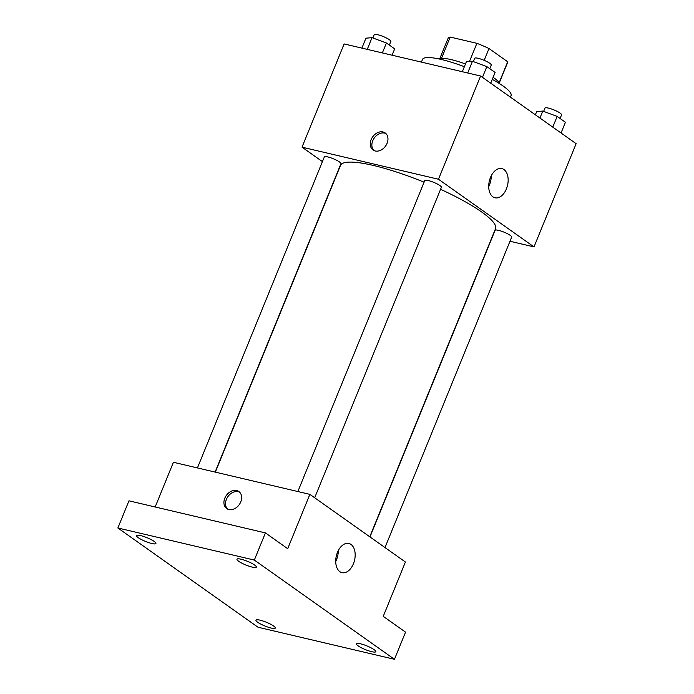<?xml version="1.0" encoding="UTF-8"?>
<svg xmlns="http://www.w3.org/2000/svg" width="694" height="694" viewBox="0 0 694 694"><rect width="100%" height="100%" fill="white"/><g stroke="black" fill="none" stroke-linecap="round" stroke-linejoin="round"><path stroke-width="1.04" d="M484.178 60.343L489.001 48.537L507.687 61.775A32.115 6.159 -157.8 0 1 507.609 62.477L499.255 82.959M441.497 58.383L450.198 37.06A32.115 6.159 -157.8 0 0 448.133 38.205L439.779 58.686M450.198 37.06L476.891 43.332A32.115 6.159 -157.8 0 1 489.001 48.537M469.465 61.532L476.891 43.332M439.155 58.981A32.887 6.307 22.2 0 1 465.483 63.961M493.122 77.338A32.887 6.307 22.2 0 1 499.498 83.61M499.133 82.733L507.687 61.775M464.364 66.702A47.834 9.169 -157.8 0 0 441.315 59.467A47.834 9.169 -157.8 0 0 422.499 59.432L421.414 62.104M510.437 97.151L511.07 95.581A47.834 9.169 -157.8 0 0 492.289 79.385M322.424 161.624L302.011 147.163L344.137 43.939L480.595 76.019L576.133 143.675L534.007 246.899L510.003 241.26M424.095 182.184A83.705 16.049 -157.8 0 0 373.424 165.458A83.705 16.049 -157.8 0 0 340.511 165.406L215.34 472.137M369.772 536.774L495.507 228.664A83.705 16.049 -157.8 0 0 440.569 189.315M302.011 147.163L438.469 179.243L534.007 246.899M384.997 547.566L511.686 237.122A8.97 1.718 -157.8 0 0 507.514 233.748A8.97 1.718 -157.8 0 0 498.604 230.356A8.97 1.718 -157.8 0 0 495.082 230.347L369.971 536.922M215.097 472.076L340.936 163.723A8.97 1.718 -157.8 0 0 336.764 160.34A8.97 1.718 -157.8 0 0 327.854 156.948A8.97 1.718 -157.8 0 0 324.332 156.939L197.426 467.921M297.856 491.534L424.763 180.553A8.97 1.718 22.2 0 1 433.715 182.349A8.97 1.718 22.2 0 1 441.375 187.328L314.686 497.763M438.469 179.243L480.595 76.019M490.45 177.534A14.999 9.352 -76.8 0 1 501.866 168.599A14.999 9.352 -76.8 0 1 507.54 185.333A14.999 9.352 -76.8 0 1 495.004 197.79A14.999 9.352 -76.8 0 1 490.45 177.534M375.228 150.98A10.462 7.929 125.3 0 1 373.06 150.008A10.462 7.929 125.3 0 1 372.643 136.892A10.462 7.929 125.3 0 1 385.161 132.936A10.462 7.929 125.3 0 1 386.402 144.734A10.462 7.929 125.3 0 1 375.228 150.98M373.91 150.511A10.462 7.929 125.3 0 1 374.248 138.028A10.462 7.929 125.3 0 1 385.916 133.569M491.239 175.799A14.999 9.352 -76.8 0 1 488.706 186.608M155.17 506.984L173.413 462.282L309.871 494.362L405.409 562.019L383.235 616.35L405.53 632.139L394.444 659.3L257.986 627.22L117.867 527.987L128.954 500.825L265.412 532.905L287.706 548.694L309.871 494.362M117.867 527.987L254.325 560.067L265.412 532.905M254.325 560.067L394.444 659.3M337.458 552.415A14.999 9.352 -76.8 0 1 348.882 543.471A14.999 9.352 -76.8 0 1 354.556 560.214A14.999 9.352 -76.8 0 1 342.021 572.671A14.999 9.352 -76.8 0 1 337.458 552.415M228.899 509.561A10.462 7.929 125.3 0 1 226.73 508.589A10.462 7.929 125.3 0 1 226.305 495.473A10.462 7.929 125.3 0 1 238.823 491.517A10.462 7.929 125.3 0 1 240.072 503.315A10.462 7.929 125.3 0 1 228.899 509.561M227.58 509.092A10.462 7.929 125.3 0 1 227.91 496.609A10.462 7.929 125.3 0 1 239.577 492.15M338.256 550.68A14.999 9.352 -76.8 0 1 335.723 561.481M358.121 645.862A10.462 2.004 22.2 0 1 356.395 643.78A10.462 2.004 22.2 0 1 363.526 644.657A10.462 2.004 22.2 0 1 374.04 649.61A10.462 2.004 22.2 0 1 375.775 651.692A10.462 2.004 22.2 0 1 368.644 650.816A10.462 2.004 22.2 0 1 358.121 645.862M238.701 561.29A10.462 2.004 22.2 0 1 236.975 559.208A10.462 2.004 22.2 0 1 244.106 560.084A10.462 2.004 22.2 0 1 254.62 565.037A10.462 2.004 22.2 0 1 256.346 567.119A10.462 2.004 22.2 0 1 249.224 566.243A10.462 2.004 22.2 0 1 238.701 561.29M138.271 537.685A10.462 2.004 22.2 0 1 136.544 535.603A10.462 2.004 22.2 0 1 143.675 536.471A10.462 2.004 22.2 0 1 154.189 541.424A10.462 2.004 22.2 0 1 155.916 543.506A10.462 2.004 22.2 0 1 148.785 542.639A10.462 2.004 22.2 0 1 138.271 537.685M257.691 622.258A10.462 2.004 22.2 0 1 255.965 620.176A10.462 2.004 22.2 0 1 263.095 621.043A10.462 2.004 22.2 0 1 273.609 625.997A10.462 2.004 22.2 0 1 275.336 628.079A10.462 2.004 22.2 0 1 268.205 627.211A10.462 2.004 22.2 0 1 257.691 622.258M462.317 71.716L466.368 61.792L472.467 61.272L486.832 66.607L495.108 72.471L490.727 83.193M467.687 72.983L472.467 61.272M482.46 77.338L486.832 66.607M489.782 68.697L491.257 65.089A8.97 1.718 -157.8 0 0 487.084 61.705A8.97 1.718 -157.8 0 0 478.175 58.313A8.97 1.718 -157.8 0 0 474.653 58.313L473.317 61.584M535.369 114.805L536.679 111.595L542.777 111.066L557.152 116.401L565.428 122.265L561.047 132.988M539.932 118.041L542.777 111.066M552.771 127.132L557.152 116.401M560.101 118.492L561.576 114.883A8.97 1.718 -157.8 0 0 557.403 111.5A8.97 1.718 -157.8 0 0 548.494 108.117A8.97 1.718 -157.8 0 0 544.964 108.108L543.628 111.387M361.886 48.112L365.929 38.187L372.027 37.658L386.402 43.002L394.678 48.858L392.084 55.208M367.247 49.369L372.027 37.658M382.351 52.926L386.402 43.002M389.351 45.084L390.826 41.475A8.97 1.718 -157.8 0 0 386.653 38.092A8.97 1.718 -157.8 0 0 377.744 34.709A8.97 1.718 -157.8 0 0 374.222 34.7L372.878 37.979"/></g></svg>
